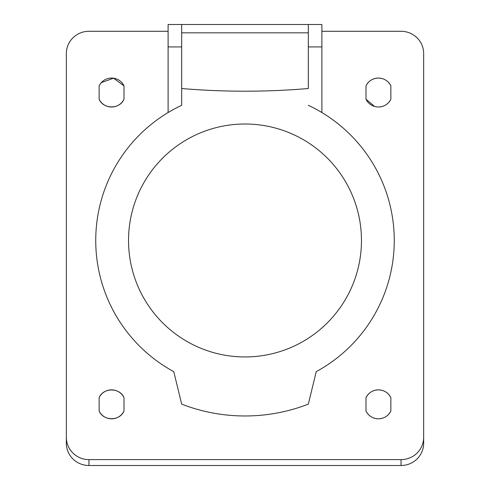 <?xml version="1.0" encoding="UTF-8"?>
<svg xmlns="http://www.w3.org/2000/svg" width="490" height="490" viewBox="0 0 490 490"><rect width="100%" height="100%" fill="white"/><g stroke="black" fill="none" stroke-linecap="round" stroke-linejoin="round"><path stroke-width="0.73" d="M361.467 240.48A116.467 116.467 0 0 0 245 124.007A116.467 116.467 0 0 0 128.533 240.48A116.467 116.467 0 0 0 245 356.947A116.467 116.467 0 0 0 361.467 240.48M308.32 105.313A149.26 149.26 0 0 1 316.24 371.641L308.32 404.152A175.494 175.494 0 0 1 181.68 404.152L173.76 371.641A149.26 149.26 0 0 1 181.68 105.313L181.68 88.525C223.893 92.083 266.107 92.083 308.32 88.525L308.32 24.5L181.68 24.5L181.68 46.924L168.107 46.924L168.107 112.547M181.68 105.313L181.68 24.5L168.107 24.5L168.107 46.924M390.867 397.653C388.233 392.68 384.087 390.077 378.433 389.862A13.732 13.524 -0 0 0 365.993 397.653L365.993 411.018A13.732 13.524 -0 0 0 390.867 411.018L390.867 397.653A13.732 13.524 -0 0 0 378.433 389.862C372.755 390.089 368.615 392.686 365.993 397.653M365.993 411.018C368.627 415.998 372.774 418.595 378.433 418.815C384.105 418.589 388.252 415.992 390.867 411.018M390.867 85.848C388.233 80.874 384.087 78.271 378.433 78.057A13.732 13.524 -0 0 0 365.993 85.848L365.993 99.213A13.732 13.524 -0 0 0 390.867 99.213L390.867 85.848A13.732 13.524 -0 0 0 378.433 78.057C372.755 78.284 368.615 80.881 365.993 85.848M378.433 107.01C384.105 106.783 388.252 104.186 390.867 99.213M124.007 411.018L124.007 397.653A13.732 13.524 -0 0 0 99.133 397.653L99.133 411.018A13.732 13.524 -0 0 0 124.007 411.018C119.811 421.229 103.347 421.253 99.133 411.018M124.007 99.213L124.007 85.848A13.732 13.524 -0 0 0 99.133 85.848L99.133 99.213A13.732 13.524 -0 0 0 124.007 99.213C119.811 109.423 103.347 109.448 99.133 99.213M401.047 459.608A22.614 22.271 -0 0 0 423.66 437.337L423.66 443.23A22.614 22.271 180 0 1 401.047 465.5L401.047 459.608L88.953 459.608L88.953 465.5A22.614 22.271 180 0 1 66.34 443.23L66.34 437.337A22.614 22.271 -0 0 0 88.953 459.608M321.893 31.287L401.047 31.287A22.614 22.271 -0 0 1 423.66 53.557L423.66 437.337M168.107 31.287L88.953 31.287A22.614 22.271 -0 0 0 66.34 53.557L66.34 437.337M321.893 46.924L308.32 46.924L308.32 24.5L321.893 24.5L321.893 112.547M124.007 397.653C119.793 387.418 103.329 387.449 99.133 397.653M124.007 85.848L113.502 78.192L101.246 82.663M365.993 99.213L374.617 106.477M401.047 465.5L88.953 465.5M308.32 32.824L181.68 32.824"/></g></svg>
